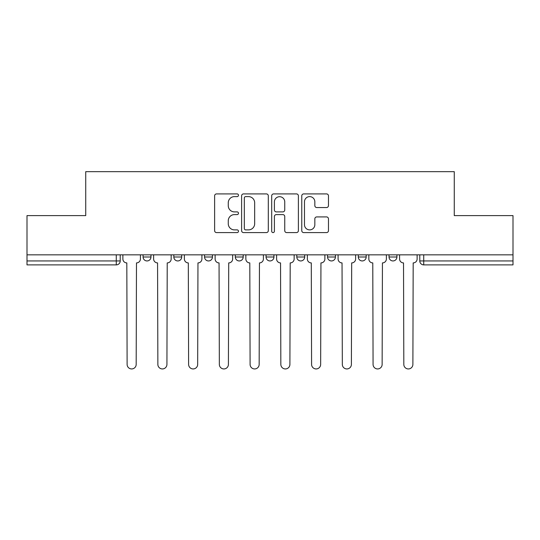 <?xml version="1.0" encoding="UTF-8"?>
<svg xmlns="http://www.w3.org/2000/svg" width="540" height="540" viewBox="0 0 540 540"><rect width="100%" height="100%" fill="white"/><g stroke="black" fill="none" stroke-linecap="round" stroke-linejoin="round"><path stroke-width="0.81" d="M238.471 195.257A1.357 1.357 0 0 0 237.114 193.907L216.56 193.907A1.937 1.937 0 0 0 214.623 195.838L214.623 230.661A1.937 1.937 0 0 0 216.56 232.591L237.114 232.591A1.357 1.357 0 0 0 238.471 231.242A1.357 1.357 0 0 0 237.114 229.885L234.454 229.885A6.19 6.19 0 0 1 228.265 223.695L228.265 220.793A6.19 6.19 0 0 1 234.454 214.603L237.114 214.603A1.357 1.357 0 0 0 238.471 213.246A1.357 1.357 0 0 0 237.114 211.896L234.454 211.896A6.19 6.19 0 0 1 228.265 205.706L228.265 202.804A6.19 6.19 0 0 1 234.454 196.614L237.114 196.614A1.357 1.357 0 0 0 238.471 195.257M389.036 254.833L389.036 257L396.92 257A3.942 3.942 0 0 1 392.978 260.942A3.942 3.942 0 0 1 389.036 257L389.036 254.833M327.55 254.833L327.55 257L335.428 257A3.942 3.942 0 0 1 331.486 260.942A3.942 3.942 0 0 1 327.55 257L327.55 254.833M296.804 254.833L296.804 257L304.688 257A3.942 3.942 0 0 1 300.746 260.942A3.942 3.942 0 0 1 296.804 257L296.804 254.833M235.312 257L235.312 254.833L235.312 257A3.942 3.942 0 0 0 239.254 260.942A3.942 3.942 0 0 1 235.312 257L243.196 257A3.942 3.942 0 0 1 239.254 260.942M173.826 257L173.826 254.833L173.826 257A3.942 3.942 0 0 0 177.768 260.942A3.942 3.942 0 0 1 173.826 257L181.71 257A3.942 3.942 0 0 1 177.768 260.942A3.942 3.942 0 0 0 181.71 257L181.71 254.833L181.71 257M326.538 207.542A1.937 1.937 0 0 0 328.469 205.605L328.469 195.838A1.937 1.937 0 0 0 326.538 193.907L303.709 193.907A1.937 1.937 0 0 0 301.772 195.838L301.772 230.661A1.937 1.937 0 0 0 303.709 232.591L326.538 232.591A1.937 1.937 0 0 0 328.469 230.661L328.469 218.862A1.937 1.937 0 0 0 326.538 216.925L316.764 216.925A1.937 1.937 0 0 0 314.834 218.862L314.834 224.708A5.177 5.177 0 0 1 309.656 229.885A5.177 5.177 0 0 1 304.479 224.708L304.479 201.785A5.177 5.177 0 0 1 309.656 196.614A5.177 5.177 0 0 1 314.834 201.785L314.834 205.605A1.937 1.937 0 0 0 316.764 207.542L326.538 207.542M27 254.833L27 215.615L85.732 215.615L85.732 171.666L454.268 171.666L454.268 215.615L513 215.615L513 254.833L27 254.833L27 260.942L120.218 260.942L120.218 254.833L120.218 260.942A3.942 3.942 0 0 1 116.276 264.884L27 264.884L27 260.942M268.306 195.838A1.937 1.937 0 0 0 266.375 193.907L243.547 193.907A1.937 1.937 0 0 0 241.61 195.838L241.61 230.661A1.937 1.937 0 0 0 243.547 232.591L266.375 232.591A1.937 1.937 0 0 0 268.306 230.661L268.306 195.838M273.625 193.907L296.453 193.907A1.937 1.937 0 0 1 298.391 195.838L298.391 230.661A1.937 1.937 0 0 1 296.453 232.591L286.686 232.591A1.937 1.937 0 0 1 284.749 230.661L284.749 216.54A1.937 1.937 0 0 0 282.818 214.603L276.338 214.603A1.937 1.937 0 0 0 274.401 216.54L274.401 231.242A1.357 1.357 0 0 1 273.044 232.591A1.357 1.357 0 0 1 271.694 231.242L271.694 195.838A1.937 1.937 0 0 1 273.625 193.907M419.783 254.833L419.783 260.942L513 260.942L513 264.884L423.725 264.884A3.942 3.942 0 0 1 419.783 260.942M513 254.833L513 260.942M396.92 254.833L396.92 257M366.174 254.833L366.174 257A3.942 3.942 0 0 1 362.232 260.942A3.942 3.942 0 0 1 358.29 257L366.174 257L366.174 254.833M358.29 254.833L358.29 257M335.428 257L335.428 254.833L335.428 257A3.942 3.942 0 0 1 331.486 260.942M304.688 257L304.688 254.833L304.688 257A3.942 3.942 0 0 1 300.746 260.942M273.942 254.833L273.942 257A3.942 3.942 0 0 1 270 260.942A3.942 3.942 0 0 1 266.058 257A3.942 3.942 0 0 0 270 260.942A3.942 3.942 0 0 0 273.942 257L273.942 254.833M266.058 254.833L266.058 257L273.942 257M243.196 254.833L243.196 257M212.45 254.833L212.45 257A3.942 3.942 0 0 1 208.514 260.942A3.942 3.942 0 0 1 204.572 257L212.45 257M204.572 254.833L204.572 257M150.964 254.833L150.964 257A3.942 3.942 0 0 1 147.022 260.942A3.942 3.942 0 0 1 143.08 257A3.942 3.942 0 0 0 147.022 260.942A3.942 3.942 0 0 0 150.964 257L150.964 254.833M143.08 254.833L143.08 257L150.964 257M116.276 254.833L116.276 264.884A3.942 3.942 0 0 0 120.218 260.942M245.673 196.614A1.357 1.357 0 0 0 244.323 197.964L244.323 228.528A1.357 1.357 0 0 0 245.673 229.885L248.481 229.885A6.19 6.19 0 0 0 254.671 223.695L254.671 202.804A6.19 6.19 0 0 0 248.481 196.614L245.673 196.614M284.749 201.886A5.177 5.177 0 0 0 279.578 196.709A5.177 5.177 0 0 0 274.401 201.886L274.401 209.959A1.937 1.937 0 0 0 276.338 211.896L282.818 211.896A1.937 1.937 0 0 0 284.749 209.959L284.749 201.886M122.877 254.833L122.877 258.971A3.942 3.942 0 0 0 126.819 262.913L127.116 364.412A4.536 4.536 0 0 0 131.652 368.942A4.536 4.536 0 0 0 136.181 364.412L136.478 262.913A3.942 3.942 0 0 0 140.42 258.971L140.42 254.833M153.623 254.833L153.623 258.971A3.942 3.942 0 0 0 157.565 262.913L157.862 364.412A4.536 4.536 0 0 0 162.392 368.942A4.536 4.536 0 0 0 166.928 364.412L167.225 262.913A3.942 3.942 0 0 0 171.167 258.971L171.167 254.833M184.37 254.833L184.37 258.971A3.942 3.942 0 0 0 188.312 262.913L188.609 364.412A4.536 4.536 0 0 0 193.138 368.942A4.536 4.536 0 0 0 197.674 364.412L197.964 262.913A3.942 3.942 0 0 0 201.906 258.971L201.906 254.833M215.116 254.833L215.116 258.971A3.942 3.942 0 0 0 219.058 262.913L219.348 364.412A4.536 4.536 0 0 0 223.884 368.942A4.536 4.536 0 0 0 228.413 364.412L228.71 262.913A3.942 3.942 0 0 0 232.652 258.971L232.652 254.833M245.855 254.833L245.855 258.971A3.942 3.942 0 0 0 249.797 262.913L250.094 364.412A4.536 4.536 0 0 0 254.63 368.942A4.536 4.536 0 0 0 259.16 364.412L259.457 262.913A3.942 3.942 0 0 0 263.399 258.971L263.399 254.833M276.601 254.833L276.601 258.971A3.942 3.942 0 0 0 280.543 262.913L280.841 364.412A4.536 4.536 0 0 0 285.37 368.942A4.536 4.536 0 0 0 289.906 364.412L290.203 262.913A3.942 3.942 0 0 0 294.145 258.971L294.145 254.833M307.348 254.833L307.348 258.971A3.942 3.942 0 0 0 311.29 262.913L311.587 364.412A4.536 4.536 0 0 0 316.116 368.942A4.536 4.536 0 0 0 320.652 364.412L320.942 262.913A3.942 3.942 0 0 0 324.884 258.971L324.884 254.833M338.094 254.833L338.094 258.971A3.942 3.942 0 0 0 342.036 262.913L342.326 364.412A4.536 4.536 0 0 0 346.862 368.942A4.536 4.536 0 0 0 351.392 364.412L351.689 262.913A3.942 3.942 0 0 0 355.631 258.971L355.631 254.833M368.834 254.833L368.834 258.971A3.942 3.942 0 0 0 372.776 262.913L373.073 364.412A4.536 4.536 0 0 0 377.608 368.942A4.536 4.536 0 0 0 382.138 364.412L382.435 262.913A3.942 3.942 0 0 0 386.377 258.971L386.377 254.833M399.58 254.833L399.58 258.971A3.942 3.942 0 0 0 403.522 262.913L403.819 364.412A4.536 4.536 0 0 0 408.348 368.942A4.536 4.536 0 0 0 412.884 364.412L413.181 262.913A3.942 3.942 0 0 0 417.123 258.971L417.123 254.833M423.725 254.833L423.725 264.884"/></g></svg>
